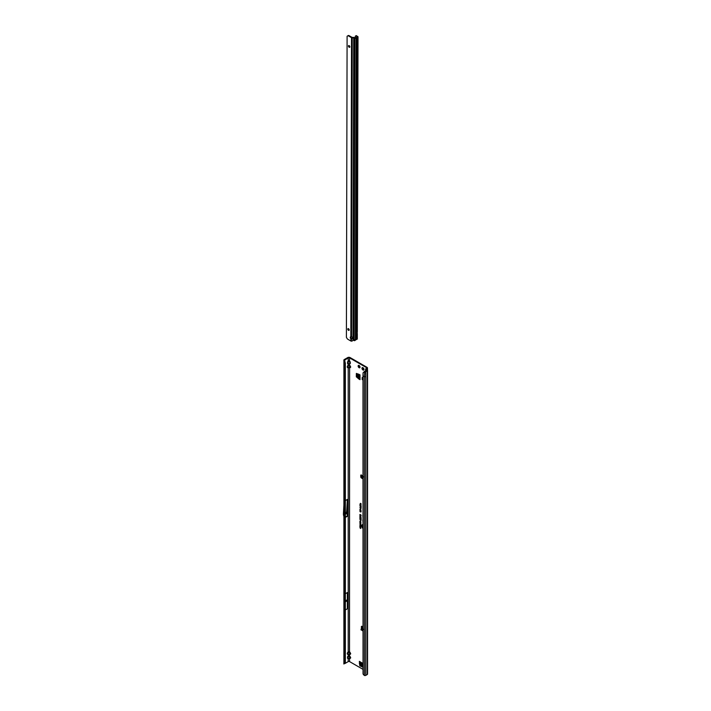 <?xml version="1.0" encoding="UTF-8"?>
<svg xmlns="http://www.w3.org/2000/svg" width="711" height="711" viewBox="0 0 711 711"><rect width="100%" height="100%" fill="white"/><g stroke="black" fill="none" stroke-linecap="round" stroke-linejoin="round"><path stroke-width="1.07" d="M362.974 367.703A1.413 0.818 -120 0 0 362.272 367.631A1.413 0.818 -120 0 0 362.05 368.76A1.413 0.818 -120 0 0 362.974 370.004A1.413 0.818 -120 0 0 363.685 370.075A1.413 0.818 -120 0 0 363.899 368.947A1.413 0.818 -120 0 0 362.974 367.703M362.583 367.569A1.413 0.818 -120 0 0 363.499 369.702A1.413 0.818 -120 0 0 363.89 369.836M359.082 365.498A1.351 0.782 -120 0 0 358.406 365.436A1.351 0.782 -120 0 0 358.202 366.52A1.351 0.782 -120 0 0 359.082 367.711A1.351 0.782 -120 0 0 359.757 367.774A1.351 0.782 -120 0 0 359.962 366.689A1.351 0.782 -120 0 0 359.082 365.498M358.726 365.374A1.351 0.782 -120 0 0 359.606 367.409A1.351 0.782 -120 0 0 359.97 367.534M362.326 476.032L362.112 476.948L363.552 476.77M362.992 478.094L361.552 477.312L361.419 475.09L360.761 475.152L360.761 476.797A0.995 0.569 -120 0 0 361.464 478.005L362.992 478.894M362.992 477.534L361.597 476.717L361.552 477.312M362.992 669.344L349.616 661.621A0.995 0.569 0 0 0 348.212 661.621L348.212 658.528L350.301 658.359L347.519 658.359L347.519 656.76L347.626 658.279L350.603 657.773L349.51 655.889L348.212 655.8L348.319 654.396L350.301 654.316L347.519 654.316L347.519 652.707L347.217 653.72L347.626 654.227L350.603 653.72L349.51 651.836L349.616 367.765L348.212 367.765L349.51 367.685M349.51 651.836L348.212 651.747L349.616 651.747L350.71 653.747L350.301 654.316M349.51 655.889L349.51 654.396M347.519 656.76L348.914 655.426L349.616 655.8L350.71 657.799L350.301 658.359M347.519 652.707L348.212 651.747L348.212 367.765L347.519 367.605L347.519 365.996L347.217 367.009L347.626 367.516L350.603 367.009L349.51 365.125L349.616 363.721L348.212 363.721L349.51 363.632M349.51 365.125L348.212 365.036L349.616 365.036L350.71 367.036L350.301 367.605M347.519 365.996L348.212 365.036L347.519 361.952L347.626 363.463L350.194 363.463L350.301 361.952L350.301 363.552M349.51 361.072L348.914 360.735L347.626 362.032L350.194 362.032L349.51 361.072L349.616 357.9L366.449 367.614A0.995 0.569 180 0 1 366.449 368.431L365.889 368.751A1.093 0.631 0 0 0 365.587 369.08L366.814 370.36L364.547 371.355L364.707 371.826A1.093 0.631 0 0 0 365.756 371.657L365.756 376.519A1.093 0.631 180 0 1 364.361 376.59L364.361 675.45A1.093 0.631 0 0 0 365.756 675.379L367.24 674.526A1.093 0.631 0 0 0 367.56 674.081L367.56 370.36A1.093 0.631 180 0 1 367.24 370.804L365.756 371.657M348.319 361.072L348.914 360.619L350.301 361.952M362.992 524.771A2.506 1.449 -120 0 0 362.326 525.065A2.506 1.449 -120 0 0 362.992 528.415M362.992 524.682A2.542 1.466 -120 0 0 362.406 524.976A2.542 1.466 -120 0 0 362.37 525.02M362.992 524.531A2.764 1.6 -120 0 0 362.69 524.549A2.764 1.6 -120 0 0 361.837 526.122A2.764 1.6 -120 0 0 362.992 528.655M362.752 524.54A2.728 1.573 -120 0 0 362.992 528.442M362.992 508.481L362.992 510.285M362.992 511.102L362.992 512.258M362.992 667.3L359.855 665.754L360.379 665.452L359.331 661.354A0.995 0.569 120 0 0 359.535 661.808L362.992 663.807M360.379 665.452L360.024 666.011M362.992 667.114L360.557 665.709M359.331 662.874L359.855 661.994M358.637 378.856L359.206 378.581L358.682 378.892L356.309 376.714L356.842 376.403L356.842 373.551M356.842 376.403L356.442 376.99M359.704 378.874L356.975 376.679M361.295 474.966L361.295 476.494A0.995 0.569 -120 0 0 361.552 477.277M366.414 369.338L366.974 368.733A1.733 1.004 180 0 0 367.48 368.022A1.733 1.004 180 0 0 366.974 367.311L350.141 357.597A1.733 1.004 180 0 0 347.688 357.597L344.204 359.606A1.093 0.631 0 0 0 343.893 359.997L344.604 360.219L348.212 357.9A0.995 0.569 180 0 1 349.616 357.9M361.908 626.293A0.995 0.569 -120 0 0 361.89 626.471L362.015 628.542M359.855 665.754L359.331 662.919M359.89 522.061L360.85 522.612L360.042 522.469L360.166 521.803M360.85 522.612L360.024 522.016M359.89 524.718L360.85 525.269L360.042 525.127L360.166 524.451M360.85 525.269L360.024 524.674M359.899 505.423L360.877 506.365L361.064 505.948L361.064 506.703L359.899 505.423M361.17 507.085L360.264 506.303L361.099 507.165L360.255 507.059L360.264 506.303M360.655 506.925L360.37 506.276M360.699 507.787L359.89 507.281L361.064 508.303L360.344 507.085M360.779 507.716L360.264 507.13M360.539 509.663L359.89 509.067L360.761 509.138L360.708 509.947L360.397 508.8M360.237 509.511L360.761 509.138M360.673 510.827L360.601 510.054L360.317 510.836L359.89 510.107L360.504 509.947L361.099 510.818L360.077 510.214M360.397 510.72L359.89 510.107L360.504 509.947M360.673 511.902L360.601 511.129L360.317 511.911L359.89 511.182L360.504 511.022L361.099 511.893L360.077 511.289M360.397 511.804L359.89 511.182L360.504 511.022M362.992 513.004L362.992 514.186M362.992 515.013A0.871 0.507 -120 0 0 362.877 515.351L362.992 517.484M362.992 519.608A0.871 0.507 -120 0 0 362.877 519.945L362.992 522.078M360.397 504.312L361.081 505.014L359.899 504.854L360.53 504.232L360.033 503.903M361.081 505.014L360.033 504.623M360.699 515.031L359.899 514.568L361.081 515.048L360.201 515.084L361.081 516.142L359.899 515.457L360.664 515.697L359.899 514.817L361.019 515.057L360.033 514.444M361.099 517.546L359.89 516.337L361.099 517.546M359.89 519.332L361.081 520.345L360.29 519.252M359.89 518.595L361.081 519.608L360.29 518.515M359.89 517.857L361.081 518.87L360.29 517.777M359.89 517.11L361.081 518.123L360.29 517.03M360.504 521.758L360.05 521.287M360.326 521.67L359.89 521.199L360.379 521.065M360.681 528.513L360.033 527.971M360.513 527.366L360.833 528.095L359.899 527.011M360.059 526.842L359.899 526.069L360.833 527.278L360.059 526.327L360.059 526.842M360.513 525.749L360.833 526.478L359.899 525.936L360.735 525.722L360.033 525.305M360.815 524.585L360.388 523.838M360.486 523.074L360.833 523.971L359.899 523.438L360.459 523.589L359.899 522.923L360.806 523.1L360.033 522.647M362.992 626.906L362.059 626.364A0.995 0.569 -120 0 0 361.366 626.773L361.49 628.844M356.309 376.714L356.362 373.435L359.997 374.866L359.997 379.647A0.995 0.569 180 0 1 359.704 379.239L359.704 374.697M358.682 378.892L359.997 379.647M362.992 380.003L362.175 379.532L362.175 377.505L362.992 377.976M363.65 629.351L362.93 628.933L362.406 629.528L362.992 629.866M362.646 628.48A0.889 0.515 120 0 0 362.13 628.471L361.037 629.217L362.992 630.47M361.188 629.626L362.992 631.075M362.486 475.828L361.561 475.241M345.342 662.101L345.342 363.241L344.693 363.454L344.693 662.314L344.213 663.452L345.342 662.101L344.044 661.657L344.204 660.892M344.035 661.657L344.035 362.797L344.204 362.032L344.693 363.454L344.035 362.797L343.848 360.273M345.342 593.738L347.359 592.574L347.359 608.776L347.359 592.574M345.342 609.94L347.359 608.776M348.212 661.621L344.791 663.594M345.342 500.606L347.359 499.442L346.764 510.347L347.315 515.964A0.995 0.569 60 0 1 347.359 516.266L347.359 499.442M344.639 663.479L343.893 663.71M366.414 369.053L367.303 369.951A1.093 0.631 180 0 1 367.56 370.36M365.57 370.866L365.587 369.08M364.308 371.764L363.063 372.866L362.992 376.039L363.037 673.77A1.484 0.995 -129.5 0 0 363.428 674.543L364.361 675.45M362.992 376.039L364.361 376.59L364.707 371.826M360.415 503.921L360.548 503.335M360.895 504.277L361.028 503.61M360.601 511.129L361.046 511.733M360.024 511.138L360.601 510.996M360.601 510.054L361.046 510.658M360.024 510.063L360.601 509.911M360.424 509.316L360.868 509.103M360.877 508.196L361.01 507.707M360.877 506.365L361.01 505.912M361.064 506.543L360.033 505.548M361.028 504.526L360.744 505.032L360.584 504.419M360.566 515.422L360.033 514.933M361.081 515.982L360.033 515.386M361.081 515.191L360.361 515.004M360.29 519.892L360.024 519.288M361.081 520.194L360.397 519.803M360.29 519.154L360.024 518.55M361.081 519.457L360.397 519.057M360.29 518.408L360.024 517.812M361.081 518.71L360.397 518.319M360.29 517.67L360.024 517.066M361.081 517.972L360.397 517.581M360.477 521.145L360.824 521.616M360.024 521.154L360.477 521.039M360.833 527.935L360.033 527.473M360.219 527.571L360.833 527.455M359.899 526.753L360.033 526.14M360.299 526.94L360.433 526.389M360.681 527.18L360.815 526.611M360.833 526.318L360.033 525.856M360.219 525.953L360.833 525.838M360.921 525.198L360.477 525.331M360.824 525.136L360.459 524.629M360.05 524.807L360.673 525.305M360.895 524.505L360.255 524.096M360.833 523.82L359.899 523.438M360.833 523.207L360.29 523.065M360.921 522.541L360.477 522.683M360.824 522.478L360.459 521.972M360.05 522.158L360.673 522.647M344.604 360.219L345.342 363.241M344.693 361.179L344.968 362.121L344.213 362.032L343.955 361.17L344.693 361.179M347.519 363.552L348.319 363.632M348.319 365.125L347.626 366.085L350.301 365.996M347.519 367.605L348.319 367.685M343.848 663.994L344.213 663.452M344.968 663.203L343.955 663.861M349.616 661.621L349.51 658.439M348.319 655.889L347.626 656.848L350.301 656.76M347.519 658.359L348.319 658.439M348.319 651.836L347.626 652.796L350.301 652.707M347.519 654.316L348.319 654.396M364.547 371.355L363.063 372.866M344.035 502.641L343.44 513.484A0.995 0.569 -120 0 0 343.44 513.529L343.44 514.702A0.995 0.569 -120 0 0 343.484 515.004L344.035 517.075M345.342 513.031L346.55 512.338L346.764 510.347M345.342 514.249L346.55 513.555L346.55 512.338M344.035 598.893L343.92 601.062A0.995 0.569 -120 0 0 343.911 601.115L343.911 602.075A0.995 0.569 -120 0 0 343.92 602.119L344.035 604.439M345.342 600.893L346.959 599.96M345.342 601.862L346.959 600.928M361.419 475.09L362.512 475.801M362.406 629.528L362.992 629.67M359.704 378.368L357.926 376.323L357.837 373.853M362.175 379.532L362.992 379.656M362.992 665.958L361.17 664.803L360.29 662.243M357.189 36.972L355.562 37.905L354.274 37.523A0.995 0.578 -179.9 0 0 353.705 37.416L352.052 37.372L349.039 35.63A1.484 0.862 60 0 0 348.292 35.55L347.101 36.234L346.399 337.307L347.057 338.454A1.484 0.862 60 0 0 347.803 339.245L350.816 340.987A0.995 0.578 -179.9 0 0 351.323 341.147L351.518 338.934A1.244 1.013 180 0 0 351.527 336.916L350.825 336.81A1.244 0.72 -120 0 0 350.523 336.863A1.244 0.72 -120 0 0 350.816 338.694L351.518 338.934L351.198 338.214A1.244 0.72 -120 0 1 350.843 336.818M351.518 338.507A1.244 1.013 180 0 0 352.745 337.707M348.497 328.704A0.995 0.569 -120 0 0 348.488 330.322A0.995 0.569 -120 0 0 348.497 328.704M348.337 328.633A0.995 0.569 -120 0 0 349.172 330.091M349.154 45.62A0.995 0.569 -120 0 0 349.154 47.237A0.995 0.569 -120 0 0 349.154 45.62M348.994 45.548A0.995 0.569 -120 0 0 349.839 47.006M354.896 340.578L355.393 338.978L356.015 338.614L356.22 339.343L356.567 338.294A3.475 2 -59.9 0 1 357.011 338.08L356.913 339.28A1.982 1.146 120.1 0 0 356.478 339.449L354.558 340.676A0.995 0.578 -179.9 0 1 354.114 340.569L353.136 340.187L352.46 340.809A1.484 1.218 180 0 1 351.518 341.156M350.825 336.81L351.518 37.683A0.995 0.578 0.1 0 0 352.221 37.852L353.847 37.879L353.047 340.276M357.082 331.184L357.304 334.09L356.567 334.108M357.02 332.952L357.713 37.274L356.095 38.207L355.393 338.978M353.847 37.879L354.825 38.278A0.995 0.578 0.1 0 0 356.095 38.207M347.101 36.234L347.768 35.852A1.484 0.862 60 0 1 348.506 35.932L351.518 37.683M351.341 338.392L350.816 338.694L350.816 340.987M357.011 338.08L357.304 334.09A0.995 0.578 0.1 0 0 357.073 333.743L357.002 333.69M357.713 37.274A0.995 0.578 0.1 0 0 357.766 36.501L356.22 36.101A1.484 0.782 -115.8 0 0 355.571 35.977A1.484 0.782 -115.8 0 0 355.26 36.652L355.26 37.923M355.571 35.977L356.14 35.701A1.484 0.782 64.2 0 1 356.789 35.826M356.22 36.101L357.198 36.776M356.042 338.667L356.744 37.825M356.22 339.343L356.922 37.656M356.718 37.852L356.042 339.44M363.632 476.939L362.112 476.948M362.05 477.001L362.281 476.023M362.388 478.023L362.432 477.445M362.992 663.47L359.331 661.354M362.477 475.748L362.992 475.41M366.449 367.614L366.449 368.431M362.93 628.933L362.13 628.471M361.89 628.106L361.366 628.408M345.342 517.43L347.359 516.266M347.519 361.952L348.212 360.992L348.212 357.9M344.737 361.312L344.737 359.908M366.974 368.733L366.974 369.729M367.24 674.526L367.24 370.804M365.756 376.519L365.756 675.379M345.342 517.101L347.315 515.964M361.952 477.73L361.464 478.005M361.295 476.494L360.761 476.797M361.206 474.904L360.761 475.152M361.89 626.471L361.366 626.773M361.695 477.552L361.739 476.974M361.188 629.422L361.188 630.035M358.762 377.612L358.762 374.155M359.019 377.87L359.019 374.306M362.992 664.892L360.477 663.443M362.992 664.598L360.379 663.087M357.091 37.639L356.389 338.4M354.114 340.569L354.825 38.278M349.039 35.63L348.506 35.932M348.292 35.55L347.768 35.852M351.527 336.916L352.221 37.852M353.705 37.852L352.994 340.365M356.567 338.294L356.478 339.449M343.884 661.337L343.911 360.433M367.48 368.022L367.48 370.129M344.862 361.801L344.648 360.859M343.893 661.354L343.866 663.861M361.037 629.217L361.037 629.83M357.313 334.108L357.295 339.111M358.006 36.874L357.313 332.01M356.06 338.96L356.762 37.79"/></g></svg>
